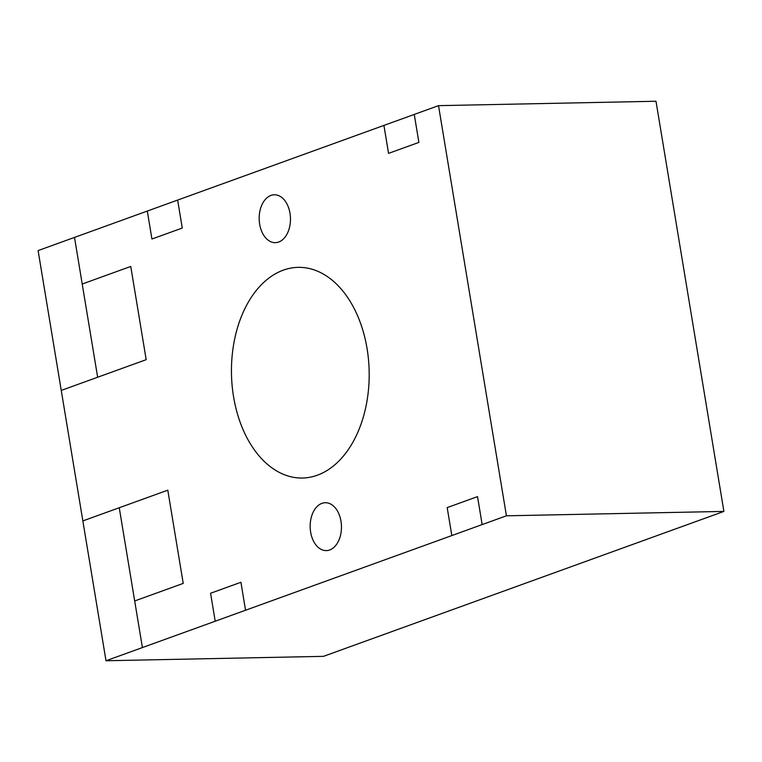 <?xml version="1.0" encoding="UTF-8"?>
<svg xmlns="http://www.w3.org/2000/svg" width="762" height="762" viewBox="0 0 762 762"><rect width="100%" height="100%" fill="white"/><g stroke="black" fill="none" stroke-linecap="round" stroke-linejoin="round"><path stroke-width="1.14" d="M367.065 348.539A105.356 68.847 -91.2 0 0 298.19 267.357A105.356 68.847 -91.2 0 0 233.582 396.85A105.356 68.847 -91.2 0 0 302.447 478.031A105.356 68.847 -91.2 0 0 317.297 475.231A105.356 68.847 -91.2 0 0 367.065 348.539M38.1 250.584L438.521 105.651L506.425 515.807L106.004 660.749L38.1 250.584M106.004 660.749L323.479 656.349L723.9 511.416L655.996 101.251L438.521 105.651M723.9 511.416L506.425 515.807M383.924 125.416L388.553 153.381L418.89 142.399L414.261 114.433M61.246 390.411L146.19 359.674L130.759 266.452L82.22 284.016M82.848 520.922L167.792 490.176L183.223 583.397L134.684 600.961M74.505 237.411L97.65 377.238M142.408 647.567L119.253 507.74M451.828 535.572L447.189 507.606L477.526 496.624L482.156 524.589M177.641 200.082L182.27 228.048L151.933 239.02L147.304 211.055M245.545 610.238L240.916 582.273L210.579 593.255L215.208 621.221M270.977 195.415A23.946 15.65 -91.2 0 0 263.623 235.125A23.946 15.65 -91.2 0 0 289.893 225.619A23.946 15.65 -91.2 0 0 270.977 195.415M321.955 503.358A23.946 15.65 -91.2 0 0 314.611 543.077A23.946 15.65 -91.2 0 0 340.881 533.562A23.946 15.65 -91.2 0 0 321.955 503.358"/></g></svg>
